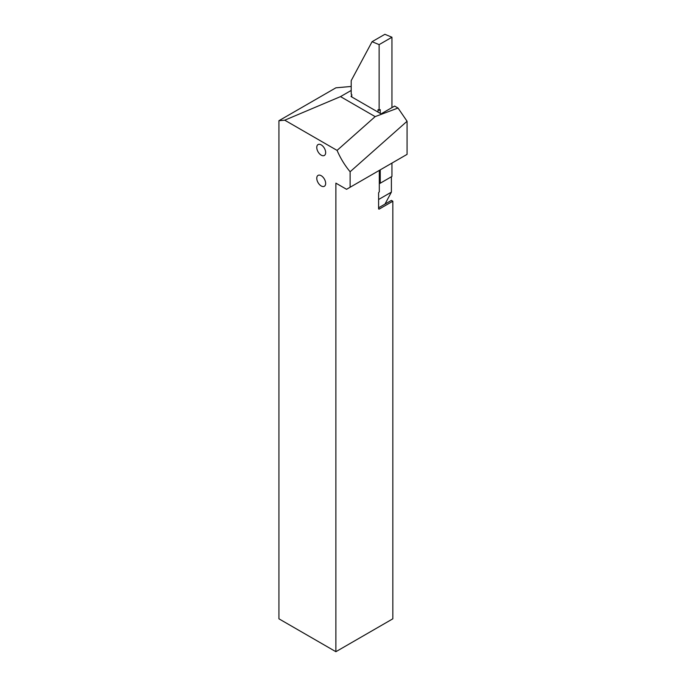 <?xml version="1.0" encoding="UTF-8"?>
<svg xmlns="http://www.w3.org/2000/svg" width="686" height="686" viewBox="0 0 686 686"><rect width="100%" height="100%" fill="white"/><g stroke="black" fill="none" stroke-linecap="round" stroke-linejoin="round"><path stroke-width="1.03" d="M379.307 209.033L378.595 208.621A1.003 0.583 120 0 0 379.307 209.033L392.829 201.221L392.829 618.815L335.883 651.7L335.883 183.136L346.559 189.302L350.117 187.244L350.117 171.757C344.809 165.377 340.462 158.252 337.075 150.397L375.156 116.62L340.505 96.615L351.198 90.449M378.595 208.621L378.595 193.126A1.003 0.583 120 0 1 379.307 191.891L379.307 170.394M335.883 651.7L278.928 618.815L278.928 120.702L284.741 120.187L337.075 150.397M321.22 155.147A6.294 3.636 -120 0 0 324.358 155.456A6.294 3.636 -120 0 0 324.358 148.193A6.294 3.636 -120 0 0 318.072 144.557A6.294 3.636 -120 0 0 317.103 149.599A6.294 3.636 -120 0 0 321.22 155.147M321.22 185.975A6.294 3.636 -120 0 0 324.358 186.283A6.294 3.636 -120 0 0 324.358 179.02A6.294 3.636 -120 0 0 318.072 175.384A6.294 3.636 -120 0 0 317.103 180.427A6.294 3.636 -120 0 0 321.22 185.975M350.117 187.244L407.072 154.367L407.072 121.259L398.026 108.036L394.613 106.073L381.09 113.876L351.361 96.717L351.361 95.894A1.003 0.583 0 0 0 351.361 96.717M398.026 108.036L375.156 116.62M284.741 120.187L340.505 96.615M278.928 120.702L335.883 87.825L351.198 86.453M392.829 201.221L391.406 200.398L378.595 207.798M407.072 121.259L350.117 171.757M380.241 113.387L380.241 109.64L379.126 110.283L379.126 44.624L391.946 37.233L384.889 34.3L372.069 41.7L379.126 44.624M351.764 96.949L351.764 94.488L351.198 94.154L351.198 80.639L372.069 41.7M378.02 112.11L378.02 109.64L379.126 110.283M378.595 199.515L391.397 192.123L391.397 176.774M391.397 192.123L384.975 204.119M380.241 169.854L380.241 183.213L391.946 176.456L391.946 163.096M391.946 107.608L391.946 37.233M380.241 183.213L379.307 183.745"/></g></svg>
